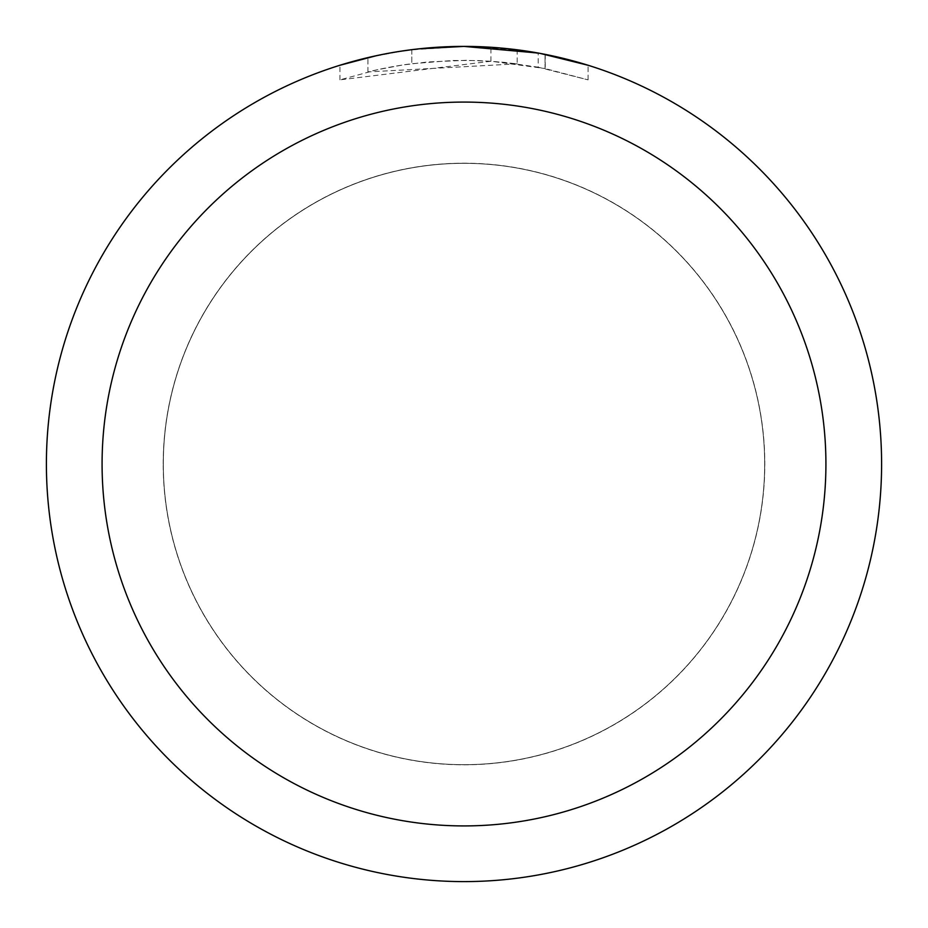 <?xml version="1.0" encoding="UTF-8"?>
<svg xmlns="http://www.w3.org/2000/svg" width="928" height="928" viewBox="0 0 928 928"><rect width="100%" height="100%" fill="white"/><g stroke="black" fill="none" stroke-linecap="round" stroke-linejoin="round"><path stroke-width="0.7" stroke-dasharray="4.64 3.48" d="M464 163.328A300.672 300.672 0 0 1 764.672 464A300.672 300.672 0 0 1 464 764.672A300.672 300.672 0 0 1 163.328 464A300.672 300.672 0 0 1 464 163.328A300.672 300.672 0 0 1 764.672 464A300.672 300.672 0 0 1 464 764.672A300.672 300.672 0 0 1 163.328 464A300.672 300.672 0 0 1 464 163.328M464 163.258A300.742 300.742 0 0 1 764.742 464A300.742 300.742 0 0 1 464 764.742A300.742 300.742 0 0 1 163.258 464A300.742 300.742 0 0 1 464 163.258M490.912 61.248L339.95 79.866L377.023 69.797L402.218 65.076L427.657 61.956L466.065 60.32L491.678 61.271L517.186 63.835L517.186 49.799L464 46.4A417.6 417.6 0 0 1 881.6 464A417.6 417.6 0 0 1 464 881.6A417.6 417.6 0 0 1 46.4 464A417.6 417.6 0 0 1 464 46.4L472.329 46.481M478.14 46.644L515.423 49.578M435.696 47.363L464 46.412L490.912 47.293L545.061 54.346L545.061 68.544L490.924 61.213L490.924 47.27M545.049 54.346L540.154 53.406M588.062 65.262L538.17 53.047L538.182 67.199L588.062 79.866L545.049 68.544M517.186 63.835L367.94 71.92A403.68 403.68 0 0 1 411.812 63.707L453.003 60.471L478.523 60.587L504.113 62.315L538.182 67.199M411.812 49.671L411.812 63.707L411.812 49.671A417.6 417.6 0 0 0 367.94 57.594L401.569 51.098M418.864 48.848L416.904 49.068M588.097 79.866L588.097 65.262L588.097 79.866M367.94 71.92L367.94 57.594L367.94 71.92M376.339 55.703L400.154 51.307M411.812 49.683L433.388 47.525M545.061 68.544L545.061 54.346M339.926 79.866L339.926 65.262L357.21 60.285L383.519 54.23L410.153 49.88L437.018 47.27L464 46.4L409.248 50.008M163.328 464A300.672 300.672 0 0 1 464 163.328A300.672 300.672 0 0 1 764.672 464A300.672 300.672 0 0 1 464 764.672A300.672 300.672 0 0 1 163.328 464M163.189 464A300.811 300.811 0 0 1 464 163.189A300.811 300.811 0 0 1 764.811 464A300.811 300.811 0 0 1 464 764.811A300.811 300.811 0 0 1 163.189 464M545.235 54.381L545.235 68.579"/><path stroke-width="1.39" d="M472.329 46.481L478.14 46.644M515.423 49.578L517.186 49.799M538.182 53.047L464 46.4A417.6 417.6 0 0 1 881.6 464A417.6 417.6 0 0 1 464 881.6A417.6 417.6 0 0 1 46.4 464A417.6 417.6 0 0 1 464 46.4L418.864 48.848M540.154 53.406L588.062 65.262M464 102.08A361.92 361.92 0 0 1 825.92 464A361.92 361.92 0 0 1 464 825.92A361.92 361.92 0 0 1 102.08 464A361.92 361.92 0 0 1 464 102.08M416.904 49.068L411.812 49.671M339.95 65.262L376.339 55.703M400.154 51.307L411.812 49.683M433.388 47.525L435.696 47.363M401.569 51.098L409.248 50.008"/></g></svg>
